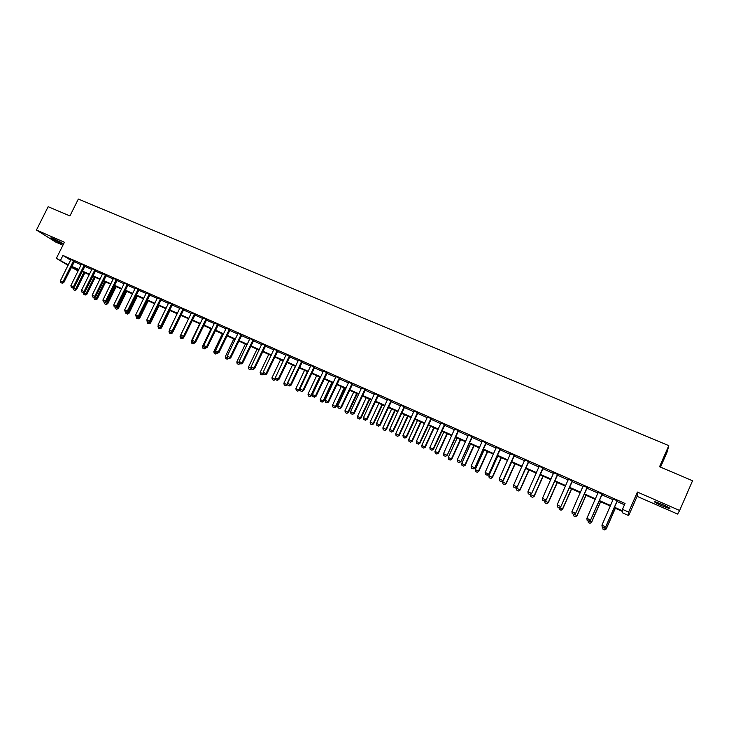 <?xml version="1.0" encoding="UTF-8"?>
<svg xmlns="http://www.w3.org/2000/svg" width="729" height="729" viewBox="0 0 729 729"><rect width="100%" height="100%" fill="white"/><g stroke="black" fill="none" stroke-linecap="round" stroke-linejoin="round"><path stroke-width="1.09" d="M60.261 242.912L62.967 243.914C62.867 243.322 59.778 241.618 53.7 238.793L51.012 237.791C51.139 238.401 54.228 240.105 60.261 242.912M662.023 505.835L669.577 508.632C670.908 508.623 668.548 507.247 662.479 504.495L654.961 501.716C653.649 501.743 656 503.11 662.023 505.835M78.167 270.915L71.378 267.315M660.52 467.125L667.235 451.752L668.794 445.638L78.349 199.044L69.911 215.948L48.16 206.699L36.45 230.045L55.705 242.074L62.922 245.226M637.41 492.066L637.1 496.358L677.633 514.082L679.638 510.482L637.41 492.066L628.635 512.086L628.671 515.585L622.757 512.952L622.639 511.53L614.091 507.73M637.1 496.358L628.671 515.585M668.794 445.638L659.563 466.715L692.55 480.748L679.638 510.482M614.337 507.184L622.593 510.847L622.475 509.352L625.054 503.475L62.922 255.46L70.667 260.162M74.167 261.711L81.192 264.818M84.701 266.367L91.808 269.502M95.317 271.051L102.507 274.232M106.024 275.781L113.287 278.988M116.813 280.547L124.158 283.791M127.684 285.349L135.111 288.629M138.647 290.197L146.155 293.514M149.7 295.072L157.291 298.425M160.845 299.993L168.517 303.382M172.071 304.959L179.835 308.385M183.398 309.953L191.244 313.424M194.807 315.001L202.744 318.5M206.316 320.077L214.344 323.621M217.925 325.207L226.036 328.788M229.626 330.374L237.827 334M241.417 335.586L249.719 339.249M253.318 340.835L261.711 344.544M265.31 346.138L273.803 349.884M277.412 351.478L285.996 355.269M289.604 356.873L298.289 360.7M301.906 362.304L310.691 366.186M314.317 367.781L323.202 371.708M326.829 373.312L335.823 377.276M339.459 378.889L348.544 382.898M352.189 384.511L361.384 388.566M365.029 390.179L374.332 394.289M377.987 395.902L387.391 400.057M391.054 401.67L400.567 405.88M404.231 407.493L413.862 411.748M417.535 413.37L427.276 417.671M430.948 419.293L440.808 423.649M444.48 425.271L454.459 429.682M458.14 431.304L468.237 435.76M471.927 437.391L482.133 441.902M485.833 443.533L496.157 448.098M499.857 449.729L510.318 454.349M514.018 455.989L524.598 460.664M528.306 462.295L539.013 467.025M542.731 468.665L553.566 473.449M557.284 475.098L568.246 479.937M571.973 481.587L583.072 486.489M586.799 488.129L598.035 493.096M601.762 494.745L613.135 499.766M616.871 501.415L624.48 504.778M617.29 500.805L613.353 499.064M602.181 494.134L598.254 492.403M587.209 487.528L583.291 485.796M572.383 480.985L568.474 479.254M557.694 474.497L553.785 472.775M543.141 468.073L539.241 466.35M528.716 461.703L524.825 459.981M514.428 455.397L510.537 453.675M500.267 449.146L496.385 447.433M486.234 442.95L482.352 441.236M472.328 436.808L468.455 435.104M458.541 430.73L454.677 429.026M444.881 424.697L441.027 422.993M431.34 418.719L427.495 417.024M417.927 412.796L414.081 411.101M404.622 406.928L400.795 405.233M391.446 401.105L387.618 399.419M378.369 395.337L374.551 393.651M365.42 389.614L361.602 387.937M352.572 383.946L348.772 382.269M339.842 378.324L336.042 376.647M327.221 372.756L323.43 371.079M314.7 367.234L310.918 365.557M302.289 361.748L298.516 360.08M289.987 356.317L286.215 354.659M277.785 350.931L274.022 349.273M265.684 345.592L261.93 343.933M253.692 340.297L249.947 338.639M241.791 335.048L238.055 333.39M230 329.836L226.263 328.187M218.29 324.669L214.563 323.029M206.69 319.548L202.972 317.908M195.181 314.472L191.463 312.832M183.763 309.433L180.054 307.793M172.436 304.43L168.736 302.799M161.209 299.473L157.519 297.842M150.065 294.552L146.383 292.93M139.011 289.677L135.339 288.055M128.049 284.839L124.377 283.216M117.178 280.036L113.514 278.414M106.379 275.27L102.725 273.657M95.681 270.541L92.064 268.737M85.056 265.857L81.42 264.253M74.522 261.201L70.886 259.597M68.089 265.347L56.37 258.358L64.407 242.238L36.45 230.045M56.37 258.358L68.335 264.855M62.922 255.46L60.553 260.217M622.475 509.352L628.635 512.086M78.632 269.976L71.834 266.96L78.231 270.787M610.355 506.072L598.992 501.023M595.256 499.374L584.029 494.38M580.302 492.731L569.212 487.801M565.485 486.152L554.523 481.286M550.805 479.627L539.97 474.825M536.262 473.176L525.563 468.419M521.846 466.779L511.275 462.077M507.566 460.436L497.123 455.798M493.424 454.149L483.09 449.565M479.4 447.925L469.194 443.396M465.503 441.756L455.415 437.282M451.734 435.641L441.765 431.213M438.083 429.581L428.233 425.207M424.56 423.576L414.819 419.248M411.156 417.626L401.524 413.352M397.861 411.721L388.347 407.502M384.693 405.871L375.289 401.697M371.635 400.075L362.34 395.947M358.695 394.325L349.501 390.252M345.865 388.63L336.78 384.593M333.144 382.98L324.159 378.998M320.532 377.385L311.647 373.439M308.03 371.836L299.245 367.935M295.628 366.332L286.953 362.477M283.335 360.873L274.76 357.055M271.152 355.46L262.668 351.688M259.068 350.093L250.676 346.366M247.076 344.771L238.784 341.09M235.194 339.495L226.992 335.85M223.411 334.256L215.301 330.656M211.72 329.071L203.701 325.508M200.129 323.922L192.192 320.396M188.629 318.819L180.783 315.329M177.229 313.752L169.465 310.308M165.911 308.732L158.239 305.323M154.694 303.747L147.112 300.375M143.567 298.808L136.059 295.473M132.532 293.905L125.106 290.607M121.579 289.039L114.234 285.786M110.717 284.219L103.454 280.993M99.937 279.435L92.756 276.245M89.239 274.687L82.14 271.534M71.834 266.404L78.86 269.53M82.359 271.079L89.467 274.232M92.975 275.79L100.155 278.979M103.673 280.547L110.936 283.763M114.462 285.331L121.798 288.584M125.333 290.151L132.751 293.45M136.287 295.017L143.795 298.343M147.331 299.92L154.922 303.282M158.466 304.859L166.139 308.267M169.693 309.843L177.457 313.288M181.011 314.864L188.857 318.345M192.42 319.931L200.357 323.448M203.929 325.034L211.948 328.597M215.529 330.182L223.639 333.782M227.22 335.376L235.421 339.012M239.012 340.607L247.313 344.288M250.904 345.883L259.296 349.61M262.896 351.205L271.379 354.977M274.988 356.572L283.572 360.381M287.18 361.985L295.865 365.84M299.482 367.443L308.258 371.343M311.884 372.947L320.76 376.893M324.396 378.506L333.372 382.488M337.008 384.101L346.093 388.138M349.738 389.751L358.923 393.833M362.577 395.446L371.872 399.574M375.526 401.196L384.93 405.37M388.584 406.992L398.098 411.211M401.761 412.842L411.393 417.116M415.056 418.738L424.797 423.066M428.47 424.697L438.32 429.062M442.002 430.702L451.971 435.122M455.652 436.762L465.74 441.236M469.43 442.877L479.636 447.406M483.327 449.046L493.661 453.629M497.36 455.27L507.812 459.908M511.512 461.548L522.092 466.241M525.8 467.89L536.498 472.638M540.216 474.287L551.042 479.099M554.76 480.748L565.722 485.614M569.449 487.264L580.539 492.184M584.266 493.843L595.502 498.827M599.229 500.486L610.592 505.525M70.631 260.153L68.298 264.837M71.287 287.326L72.709 287.991L71.287 287.326L70.886 285.586L81.356 264.226M602.209 527.158L604.031 528.006L602.209 527.158L601.944 525.172L613.381 498.818M617.308 500.55L605.635 526.958L604.031 528.006M617.454 500.613L605.635 526.958M601.944 525.172L605.589 526.812L604.031 527.978M604.223 527.887L606.227 528.789L615.267 508.25M606.273 528.926L604.724 529.956L602.947 529.126L604.724 529.956L606.273 528.926L615.349 508.295M602.719 527.413L602.947 529.126M587.127 520.351L588.95 521.189L587.127 520.351L586.863 518.365L598.281 492.148M602.172 493.87L590.545 520.151L588.95 521.189M602.345 493.952L590.545 520.151M586.863 518.365L590.472 519.987L588.932 521.162M572.192 513.599L573.996 514.437L572.192 513.599L571.919 511.621L583.318 485.55M587.173 487.254L575.6 513.407L573.996 514.437M587.383 487.346L575.6 513.407M571.919 511.621L575.5 513.234L573.978 514.41M557.393 506.919L559.189 507.749L557.393 506.919L557.12 504.942L568.492 479.008M572.32 480.693L560.792 506.728L559.189 507.749M572.547 480.794L560.792 506.728M557.12 504.942L560.665 506.546L559.17 507.712M589.132 521.071L591.52 522.146L600.532 501.716M590.016 523.285L588.267 522.493L590.034 523.313L591.593 522.292L600.65 501.762M588.267 522.493L588.039 520.779M590.034 523.313L591.593 522.292M574.188 514.319L576.94 515.558L585.943 495.228M575.463 516.697L573.723 515.913L575.473 516.724L577.04 515.722L586.08 495.292M573.486 514.209L573.723 515.913M575.473 516.724L577.04 515.722M559.38 507.63L562.487 509.033L571.472 488.813M561.029 510.172L559.307 509.398L561.057 510.2L562.615 509.206L571.645 488.886M559.07 507.694L559.307 509.398M561.057 510.2L562.615 509.206M542.74 500.294L544.517 501.115L542.74 500.294L542.458 498.326L553.812 472.529M557.603 474.196L546.13 500.103L544.517 501.115M557.858 474.315L546.13 500.103M542.458 498.326L545.966 499.912L544.49 501.087M544.791 500.951L548.172 502.563L557.138 482.443M546.732 503.712L545.028 502.937L546.759 503.739L548.326 502.755L557.339 482.534M544.754 501.023L545.028 502.937M546.759 503.739L548.326 502.755M528.215 493.733L529.983 494.554L528.215 493.733L527.924 491.774L539.26 466.104M543.014 467.763L531.596 493.551L529.983 494.554M543.305 467.89L531.596 493.551M527.924 491.774L531.405 493.342L529.947 494.517M513.817 487.236L515.576 488.047L513.817 487.236L513.535 485.277L524.844 459.744M528.571 461.384L517.189 487.054L515.576 488.047M528.88 461.521L517.189 487.054M513.535 485.277L516.97 486.835L515.54 488.011M499.565 480.794L501.306 481.596L499.565 480.794L499.265 478.844L510.564 453.438M514.246 455.069L502.919 480.611L501.306 481.596M514.583 455.215L502.919 480.611M499.265 478.844L502.682 480.384L501.27 481.559M485.432 474.406L487.163 475.208L485.432 474.406L485.131 472.465L496.413 447.196M500.058 448.8L488.785 474.233L487.163 475.208M500.422 448.964L488.785 474.233M485.131 472.465L488.512 473.996L487.118 475.171M471.435 468.082L473.157 468.884L471.435 468.082L471.125 466.15L482.379 440.999M486.006 442.603L474.77 467.918L473.157 468.884M486.389 442.767L474.77 467.918M471.125 466.15L474.479 467.663L473.103 468.838M530.885 493.989L530.594 494.626L533.983 496.157L542.941 476.137M534.166 496.358L532.598 497.333L530.876 496.54L532.598 497.333L534.166 496.358L543.16 476.237M530.594 494.626L530.876 496.54M517.098 487.109L516.569 488.293L519.923 489.806L528.862 469.886M518.519 490.954L516.843 490.189L518.556 490.981L520.123 490.016L529.108 469.995M516.843 490.189L516.569 488.293M518.556 490.981L520.123 490.016M511.576 462.213L502.655 482.006L505.981 483.509L514.911 463.69M504.605 484.657L502.946 483.901L504.65 484.694L506.218 483.728L515.184 463.817M502.946 483.901L502.655 482.006M504.65 484.694L506.218 483.728M497.779 456.09L488.877 475.782L492.175 477.276L501.078 457.557M490.817 478.415L489.168 477.677L490.854 478.461L492.43 477.504L501.379 457.684M488.877 475.782L489.168 477.677M490.854 478.461L492.43 477.504M484.102 450.012L475.217 469.613L478.479 471.089L487.373 451.47M477.14 472.237L475.508 471.499L477.185 472.274L478.762 471.335L487.701 451.606M475.217 469.613L475.508 471.499M477.185 472.274L478.762 471.335M457.557 461.812L459.27 462.605L457.557 461.812L457.247 459.89L468.483 434.867M472.073 436.452L460.892 461.648L459.27 462.605M472.483 436.635L460.892 461.648M457.247 459.89L460.564 461.384L459.215 462.569M470.542 443.997L461.676 463.498L464.911 464.965L473.786 445.437M463.589 466.104L461.976 465.375L463.644 466.15L465.22 465.211L474.132 445.592M461.676 463.498L461.976 465.375M463.644 466.15L465.22 465.211M443.806 455.607L445.51 456.39L443.806 455.607L443.496 453.684L454.705 428.789M458.268 430.356L447.123 455.443L445.51 456.39M458.705 430.547L447.123 455.443M443.496 453.684L446.786 455.169L445.446 456.345M457.11 438.029L448.253 457.438L451.461 458.887L460.318 439.45M450.158 460.035L448.554 459.306L450.212 460.072L451.789 459.142L460.692 439.623M448.253 457.438L448.554 459.306M450.212 460.072L451.789 459.142M430.174 449.447L431.869 450.23L430.174 449.447L429.864 447.533L441.054 422.765M444.581 424.314L433.117 449L433.491 449.292L431.869 450.23M445.036 424.524L433.491 449.292M429.864 447.533L433.117 449L431.805 450.185M443.788 432.115L434.949 451.424L438.129 452.864L446.968 433.527M436.844 454.012L435.249 453.292L436.899 454.058L438.475 453.137L447.369 433.7M434.949 451.424L435.249 453.292M436.899 454.058L438.475 453.137M416.669 443.35L418.346 444.125L416.669 443.35L416.35 441.437L427.522 416.788M431.021 418.328L419.585 442.895L419.977 443.186L418.346 444.125M431.504 418.546L419.977 443.186M416.35 441.437L419.585 442.895L418.282 444.079M430.575 426.246L421.754 445.465L424.916 446.895L433.737 427.65M423.64 448.043L422.064 447.333L423.704 448.089L425.28 447.178L434.156 427.832M421.754 445.465L422.064 447.333M423.704 448.089L425.28 447.178M403.283 437.3L404.95 438.074L403.283 437.3L402.964 435.395L414.118 410.874M417.571 412.395L406.162 436.844L406.582 437.145L404.95 438.074M418.082 412.623L406.582 437.145M402.964 435.395L406.162 436.844L404.887 438.02M417.489 420.433L408.677 439.56L411.812 440.972L420.615 421.827M410.555 442.12L408.996 441.419L410.618 442.175L412.204 441.264L421.052 422.018M408.677 439.56L408.996 441.419M410.618 442.175L412.204 441.264M390.015 431.304L391.673 432.078L390.015 431.304L389.687 429.408L400.822 405.005M404.249 406.518L392.858 430.839L393.305 431.158L391.673 432.078M404.777 406.755L393.305 431.158M389.687 429.408L392.858 430.839L391.601 432.024M404.504 414.673L395.719 433.709L398.818 435.104L407.611 416.049M397.578 436.252L396.029 435.559L397.651 436.307L398.818 435.104L399.237 435.404L408.076 416.25M395.719 433.709L396.029 435.559M397.651 436.307L399.237 435.404M376.866 425.362L378.515 426.128L376.866 425.362L376.529 423.476L387.646 399.191M391.045 400.686L379.681 424.889L380.137 425.217L378.515 426.128M391.601 400.932L380.137 425.217M376.529 423.476L379.681 424.889L378.433 426.073M363.826 419.476L365.466 420.232L363.826 419.476L363.489 417.589L374.588 393.423M377.95 394.908L366.605 418.993L367.097 419.33L365.466 420.232M378.524 395.164L367.097 419.33M363.489 417.589L366.605 418.993L365.384 420.177M350.904 413.635L352.526 414.391L350.904 413.635L350.567 411.757L361.639 387.71M364.974 389.186L353.656 413.152L354.157 413.498L352.526 414.391M365.575 389.45L354.157 413.498M350.567 411.757L353.656 413.152L352.444 414.336M338.092 407.848L339.705 408.595L338.092 407.848L337.746 405.98L348.799 382.042M352.116 383.509L340.817 407.356L341.336 407.711L339.705 408.595M352.727 383.773L341.336 407.711M337.746 405.98L340.817 407.356L339.623 408.541M325.389 402.107L326.993 402.855L325.389 402.107L325.043 400.248L336.078 376.428M339.359 377.877L328.086 401.615L328.633 401.98L326.993 402.855M339.996 378.16L328.633 401.98M325.043 400.248L328.086 401.615L326.902 402.8M312.796 396.421L314.399 397.168L312.796 396.421L312.449 394.562L323.457 370.861M326.71 372.3L315.457 395.92L316.031 396.294L314.399 397.168M327.367 372.583L316.031 396.294M312.449 394.562L315.457 395.92L314.299 397.105M300.312 390.78L301.906 391.519L300.312 390.78L299.956 388.931L310.946 365.338M314.181 366.76L302.945 390.279L303.537 390.653L301.906 391.519M314.855 367.061L303.537 390.653M299.956 388.931L302.945 390.279L301.806 391.455M287.937 385.194L289.513 385.923L287.937 385.194L287.581 383.345L298.544 359.862M301.751 361.274L290.543 384.675L291.144 385.067L289.513 385.923M302.444 361.584L291.144 385.067M287.581 383.345L290.543 384.675L289.413 385.86M275.662 379.645L277.23 380.374L275.662 379.645L275.307 377.804L286.251 354.44M289.422 355.834L278.241 379.126L278.87 379.527L277.23 380.374M290.142 356.153L278.87 379.527M275.307 377.804L278.241 379.126L277.129 380.31M263.488 374.15L265.055 374.879L263.488 374.15L263.133 372.309L274.058 349.054M277.202 350.449L266.039 373.631L266.686 374.032L265.055 374.879M277.94 350.767L266.686 374.032M263.133 372.309L266.039 373.631L264.946 374.806M251.423 368.701L252.981 369.421L251.423 368.701L251.058 366.869L261.966 343.724M265.083 345.099L253.947 368.172L254.612 368.582L252.981 369.421M265.839 345.428L254.612 368.582M251.058 366.869L253.947 368.172L252.863 369.348M238.547 364.336L237.162 363.707L238.656 364.4L239.477 363.306L241.007 364.008L239.458 363.297L239.094 361.466L249.974 338.429M253.072 339.796L241.955 362.76L242.639 363.179L241.007 364.008M253.838 340.133L242.639 363.179M239.094 361.466L241.955 362.76L240.889 363.944M227.594 357.939L229.125 358.65L227.594 357.939L227.22 356.117L238.082 333.18M241.153 334.538L230.063 357.392L230.765 357.821L229.125 358.65M241.937 334.884L230.765 357.821M227.22 356.117L230.063 357.392L229.015 358.577M215.83 352.617L217.351 353.328L215.83 352.617L215.456 350.804L226.3 327.977M229.334 329.317L218.272 352.071L218.992 352.508L217.351 353.328M230.145 329.672L218.992 352.508M215.456 350.804L218.272 352.071L217.233 353.255M204.156 347.35L205.678 348.052L204.156 347.35L203.783 345.537L214.599 322.81M217.616 324.15L206.571 346.794L207.309 347.241L205.678 348.052M218.436 324.505L207.309 347.241M203.783 345.537L206.571 346.794L205.551 347.979M192.584 342.12L194.087 342.821L192.584 342.12L192.201 340.315L203.008 317.698M205.997 319.02L194.971 341.564L195.727 342.01L194.087 342.821M206.836 319.384L195.727 342.01M192.201 340.315L194.971 341.564L193.969 342.748M181.102 336.935L182.605 337.627L181.102 336.935L180.719 335.14L191.499 312.623M194.47 313.926L183.471 336.379L184.237 336.834L182.605 337.627M195.326 314.308L184.237 336.834M180.719 335.14L183.471 336.379L182.478 337.554M169.72 331.795L171.215 332.479L169.72 331.795L169.338 330L180.09 307.583M183.034 308.886L172.062 331.23L172.846 331.686L171.215 332.479M183.908 309.269L172.846 331.686M169.338 330L172.062 331.23L171.078 332.406M391.637 408.96L382.862 427.905L385.942 429.29L394.717 410.327M384.721 430.438L383.181 429.746L384.794 430.493L385.942 429.29L386.379 429.6L395.2 410.536M382.862 427.905L383.181 429.746M384.794 430.493L386.379 429.6M378.88 403.292L370.122 422.146L373.166 423.522L381.932 404.65M371.972 424.67L370.441 423.986L372.045 424.725L373.166 423.522L373.631 423.841L382.433 404.868M370.122 422.146L370.441 423.986M372.045 424.725L373.631 423.841M366.231 397.679L357.483 416.441L360.509 417.808L369.257 399.018M359.324 418.956L357.811 418.273L359.406 419.011L360.509 417.808L360.992 418.127L369.776 399.246M357.483 416.441L357.811 418.273M359.406 419.011L360.992 418.127M353.683 392.102L344.963 410.782L347.952 412.131L356.681 393.432M346.785 413.288L345.291 412.605L346.867 413.343L347.952 412.131L348.453 412.468L357.228 393.678M344.963 410.782L345.291 412.605M346.867 413.343L348.453 412.468M341.245 386.58L332.533 405.169L335.504 406.509L344.216 387.901M334.356 407.666L332.871 406.992L334.438 407.721L335.504 406.509L336.033 406.855L344.781 388.156M332.533 405.169L332.871 406.992M334.438 407.721L336.033 406.855M328.907 381.103L320.222 399.61L323.166 400.941L331.859 382.415M322.027 402.089L320.56 401.424L322.118 402.144L323.166 400.941L323.703 401.287L332.442 382.67M320.222 399.61L320.56 401.424M322.118 402.144L323.703 401.287M316.678 375.672L308.002 394.088L310.928 395.41L319.603 376.975M309.807 396.558L308.34 395.902L309.898 396.622L310.928 395.41L311.483 395.774L320.204 377.239M308.002 394.088L308.34 395.902M309.898 396.622L311.483 395.774M304.549 370.286L295.892 388.621L298.79 389.924L307.447 371.571M297.678 391.072L296.229 390.425L297.778 391.136L298.79 389.924L299.364 390.297L299.974 389.004M295.892 388.621L296.229 390.425M297.778 391.136L299.364 390.297M292.52 364.947L283.873 383.19L286.752 384.493L295.391 366.222M285.659 385.641L284.219 384.994L285.759 385.705L287.718 384.083M283.873 383.19L284.219 384.994M285.759 385.705L287.344 384.866M280.583 359.643L271.963 377.813L274.815 379.098L275.343 377.987M273.739 380.246L272.309 379.599L273.84 380.31L274.815 379.098L275.571 379.18M271.963 377.813L272.309 379.599M273.84 380.31L275.425 379.481M268.755 354.394L260.144 372.473L262.978 373.749L263.287 373.093M261.911 374.897L260.499 374.259L262.012 374.961L262.978 373.749L263.47 374.059M260.144 372.473L260.499 374.259M262.012 374.961L263.534 374.177M257.018 349.182L248.425 367.179L251.332 368.236M250.184 369.594L248.78 368.965L250.293 369.658L251.396 368.546M248.425 367.179L248.78 368.965M250.293 369.658L251.797 368.892M245.372 344.015L236.807 361.93L239.422 363.115M236.807 361.93L237.162 363.707M238.656 364.4L240.169 363.634M225.744 358.559L227.129 359.187L225.744 358.559M233.827 338.885L225.27 356.727L227.557 357.757M225.27 356.727L225.635 358.495M227.129 359.187L228.633 358.422M227.913 358.103L227.011 359.115M214.317 353.392L215.684 354.012L214.317 353.392M222.372 333.8L213.834 351.56L215.784 352.435M213.834 351.56L214.198 353.319M215.684 354.012L217.196 353.255M216.458 352.927L215.565 353.939M202.972 348.262L204.33 348.881L202.972 348.262M211.018 328.752L202.489 346.43L204.12 347.168M202.489 346.43L202.853 348.189M204.33 348.881L205.924 348.088M205.095 347.788L204.211 348.808M194.233 342.748L194.962 342.393M191.727 343.177L193.076 343.787L191.727 343.177M199.746 323.749L191.235 341.354L192.547 341.937M191.235 341.354L191.609 343.104M193.076 343.787L194.661 343.004M193.823 342.694L192.948 343.714M182.788 337.536L183.498 337.955L183.981 336.962M180.573 338.128L181.904 338.73L180.573 338.128M188.565 318.783L180.072 336.306L181.065 336.752M180.072 336.306L180.446 338.056M181.904 338.73L183.498 337.955M182.678 337.591L181.776 338.657M158.43 326.692L159.906 327.376L158.43 326.692L158.038 324.906L168.773 302.59M171.698 303.875L160.745 326.118L161.546 326.592L159.906 327.376M172.582 304.266L161.546 326.592M158.038 324.906L160.745 326.118L159.779 327.303M170.695 333.645L169.374 333.053L170.823 333.727L171.652 332.506L172.418 332.953L180.929 315.402M169.429 330.428L169 331.303L169.684 331.613M169 331.303L169.374 333.053M170.823 333.727L172.418 332.953M147.222 321.635L148.698 322.318L147.222 321.635L146.839 319.849L157.555 297.632M160.453 298.917L149.518 321.061L150.338 321.535L148.698 322.318M161.346 299.309L150.338 321.535M146.839 319.849L149.518 321.061L148.561 322.236M160.098 327.285L160.644 327.531L160.963 326.874M159.697 328.679L158.384 328.077L159.833 328.752L160.644 327.531L161.419 327.986L169.921 310.508M158.248 325.863L158.384 326.51M158.011 326.346L158.384 328.077M159.833 328.752L161.419 327.986M136.113 316.614L137.581 317.288L136.113 316.614L135.722 314.837L146.42 292.721M149.29 293.987L138.382 316.031L139.221 316.514L137.581 317.288M150.21 294.398L139.221 316.514M135.722 314.837L138.382 316.031L137.444 317.215M148.889 322.227L149.718 322.601L150.21 321.598M148.789 323.74L147.486 323.157L148.926 323.822L149.718 322.601L150.511 323.056L159.004 305.661M147.112 321.416L147.486 323.157M148.926 323.822L150.511 323.056M125.096 311.629L126.554 312.313L125.096 311.629L124.705 309.861L135.375 287.846M138.228 289.103L127.338 311.055L128.186 311.538L126.554 312.313M139.157 289.513L128.186 311.538M124.705 309.861L127.338 311.055L126.409 312.231M137.772 317.197L138.884 317.707L147.313 300.466M137.963 318.846L136.678 318.263L138.1 318.928L138.884 317.707L139.695 318.172L148.16 300.849M136.341 316.732L136.678 318.263M138.1 318.928L139.695 318.172M114.161 306.69L115.61 307.365L114.161 306.69L113.77 304.932L124.413 283.007M127.247 284.255L116.385 306.107L117.251 306.608L115.61 307.365M128.195 284.674L117.251 306.608M113.77 304.932L116.385 306.107L115.464 307.283M126.746 312.222L128.131 312.85L136.542 295.692M127.229 313.989L125.944 313.415L127.365 314.071L128.131 312.85L128.96 313.324L137.407 296.074M125.607 311.884L125.944 313.415M127.365 314.071L128.96 313.324M103.318 301.797L104.757 302.462L103.318 301.797L102.917 300.038L113.551 278.214M116.358 279.453L105.514 301.205L106.398 301.706L104.757 302.462M117.314 279.872L106.398 301.706M102.917 300.038L105.514 301.205L104.611 302.38M115.802 307.283L117.469 308.03L125.862 290.944M116.576 309.178L115.3 308.595L116.713 309.251L117.469 308.03L118.308 308.513L126.737 291.336M114.963 307.073L115.3 308.595M116.713 309.251L118.308 308.513M92.556 296.931L93.995 297.596L92.556 296.931L92.155 295.181L102.762 273.457M105.55 274.687L94.734 296.339L95.627 296.849L93.995 297.596M106.525 275.115L95.627 296.849M92.155 295.181L94.734 296.339L93.841 297.514M104.949 302.38L106.881 303.246L115.255 286.242M106.006 304.394L104.739 303.82L106.142 304.476L106.881 303.246L107.737 303.738L116.157 286.634M104.402 302.298L104.739 303.82M106.142 304.476L107.737 303.738M81.885 292.11L83.306 292.776L81.885 292.11L81.484 290.361L92.018 268.974M94.825 269.949L84.035 291.518L84.947 292.028L83.306 292.776M95.818 270.386L84.947 292.028M81.484 290.361L84.035 291.518L83.161 292.693M94.178 297.514L96.383 298.507L104.739 281.567M95.517 299.646L94.26 299.081L95.663 299.728L96.383 298.507L97.249 298.999L105.65 281.968M93.913 297.569L94.26 299.081M95.663 299.728L97.249 298.999M84.19 265.256L73.419 286.725L74.349 287.244L72.709 287.991M85.193 265.702L74.349 287.244M70.886 285.586L73.419 286.725L72.554 287.9M83.498 292.684L85.958 293.796L94.305 276.929M85.102 294.944L83.862 294.379L85.247 295.026L85.958 293.796L86.842 294.297L95.226 277.339M83.48 292.703L83.862 294.379M85.247 295.026L86.842 294.297M60.78 282.579L62.193 283.235L60.78 282.579L60.379 280.847L70.923 259.406M73.638 260.599L62.894 281.977L63.833 282.506L62.193 283.235M74.65 261.055L63.833 282.506M60.379 280.847L62.894 281.977L62.038 283.153M73.292 287.727L75.625 289.131L83.944 272.336M74.777 290.27L73.538 289.714L74.923 290.352L75.625 289.131L76.518 289.632L84.883 272.746M73.146 288.01L73.538 289.714M74.923 290.352L76.518 289.632M377.567 395.419L378.032 395.792M377.768 395.118L378.233 395.492M364.591 389.687L365.074 390.079M364.792 389.386L365.275 389.778M351.733 384.01L352.235 384.402M351.925 383.709L352.435 384.101M338.976 378.378L339.504 378.779M339.176 378.078L339.705 378.479M326.337 372.792L326.884 373.202M326.528 372.501L327.075 372.911M313.798 367.261L314.363 367.68M313.999 366.96L314.563 367.38M301.369 361.775L301.961 362.195M301.569 361.475L302.152 361.903M289.048 356.335L289.659 356.763M289.249 356.034L289.85 356.472M276.829 350.931L277.457 351.378M277.029 350.64L277.649 351.086M264.718 345.582L265.356 346.038M264.909 345.291L265.556 345.746M252.699 340.279L253.364 340.735M252.89 339.987L253.555 340.452M240.789 335.021L241.472 335.486M240.98 334.729L241.663 335.194M228.97 329.8L229.671 330.273M229.161 329.517L229.863 329.991M217.251 324.624L217.971 325.107M217.442 324.341L218.162 324.824M205.633 319.493L206.371 319.985M205.824 319.211L206.553 319.694M194.105 314.409L194.862 314.901M194.297 314.126L195.044 314.618M182.678 309.36L183.444 309.861M182.861 309.078L183.635 309.579M171.333 304.348L172.117 304.859M171.525 304.075L172.308 304.576M160.088 299.382L160.89 299.901M160.28 299.109L161.073 299.619M148.935 294.461L149.746 294.981M149.126 294.179L149.937 294.698M137.872 289.568L138.701 290.096M138.054 289.295L138.884 289.823M126.892 284.72L127.739 285.258M127.074 284.447L127.921 284.975M116.002 279.918L116.859 280.455M116.184 279.644L117.041 280.182M105.195 275.143L106.07 275.69M105.377 274.869L106.252 275.416M94.478 270.413L95.371 270.96M94.661 270.14L95.554 270.687M83.844 265.711L84.746 266.267M84.026 265.447L84.928 266.003M73.292 261.055L74.212 261.62M73.474 260.791L74.394 261.346"/></g></svg>
